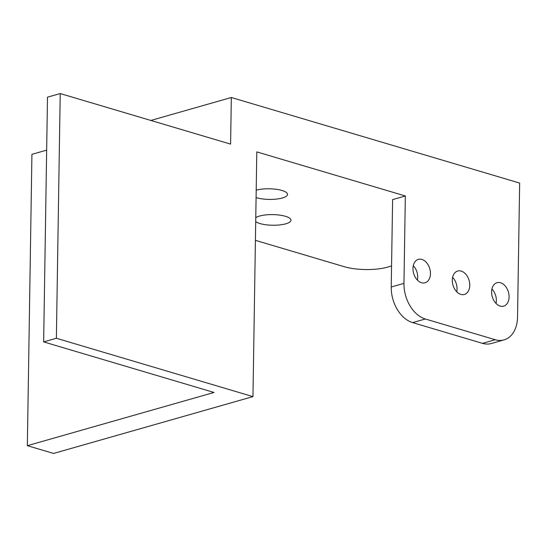 <?xml version="1.0" encoding="UTF-8"?>
<svg xmlns="http://www.w3.org/2000/svg" width="547" height="547" viewBox="0 0 547 547"><rect width="100%" height="100%" fill="white"/><g stroke="black" fill="none" stroke-linecap="round" stroke-linejoin="round"><path stroke-width="0.82" d="M255.709 221.631A18.27 5.313 -179.1 0 0 285.814 223.812A18.27 5.313 -179.1 0 0 290.977 220.209A18.27 5.313 -179.1 0 0 279.613 215.108A18.27 5.313 -179.1 0 0 259.599 216.038A18.27 5.313 -179.1 0 0 255.77 217.685M256.085 197.59A18.27 5.313 -179.1 0 0 282.361 197.987A18.27 5.313 -179.1 0 0 287.524 194.383A18.27 5.313 -179.1 0 0 276.194 189.283A18.27 5.313 -179.1 0 0 256.201 190.192M500.163 306.067A12.178 8.396 74.1 0 0 503.684 306.129A12.178 8.396 74.1 0 0 508.936 294.56A12.178 8.396 74.1 0 0 500.526 282.758A12.178 8.396 74.1 0 0 497.004 282.696A12.178 8.396 74.1 0 0 491.753 294.265A12.178 8.396 74.1 0 0 500.163 306.067M496.04 303.441A12.178 8.396 74.1 0 0 491.924 289.014M421.525 282.731A12.178 8.396 74.1 0 0 425.053 282.792A12.178 8.396 74.1 0 0 430.298 271.223A12.178 8.396 74.1 0 0 421.894 259.422A12.178 8.396 74.1 0 0 418.373 259.367A12.178 8.396 74.1 0 0 413.122 270.929A12.178 8.396 74.1 0 0 421.525 282.731M417.402 280.105A12.178 8.396 74.1 0 0 413.293 265.678M460.847 294.395A12.178 8.396 74.1 0 0 464.369 294.457A12.178 8.396 74.1 0 0 469.62 282.895A12.178 8.396 74.1 0 0 461.21 271.093A12.178 8.396 74.1 0 0 457.689 271.032A12.178 8.396 74.1 0 0 452.437 282.594A12.178 8.396 74.1 0 0 460.847 294.395M456.718 291.77A12.178 8.396 74.1 0 0 452.608 277.35M403.959 283.373A30.454 20.991 74.1 0 0 425.347 318.99L412.623 322.614A30.454 20.991 -105.9 0 1 391.235 286.997L403.959 283.373L405.334 195.976L256.803 151.895L252.96 396.609L56.375 338.272L60.218 93.558L47.493 97.181L43.651 341.902L214.021 392.459L27.35 445.668L31.924 154.336L46.659 150.138M150.835 120.449L231.326 97.503L230.595 144.114L60.218 93.558M504.047 339.878L491.322 343.509A30.454 20.991 -105.9 0 1 482.516 343.359L495.247 339.728A30.454 20.991 74.1 0 0 504.047 339.878A30.454 20.991 74.1 0 0 517.544 317.075L519.65 183.067L231.326 97.503M255.415 240.338L344.343 266.731A30.454 8.855 -179.1 0 0 387.399 267.168L391.563 265.979M405.334 195.976L392.609 199.6L391.235 286.997M495.247 339.728L425.347 318.99M412.623 322.614L482.516 343.359M27.35 445.668L53.558 453.442L252.96 396.609M43.651 341.902L56.375 338.272"/></g></svg>

